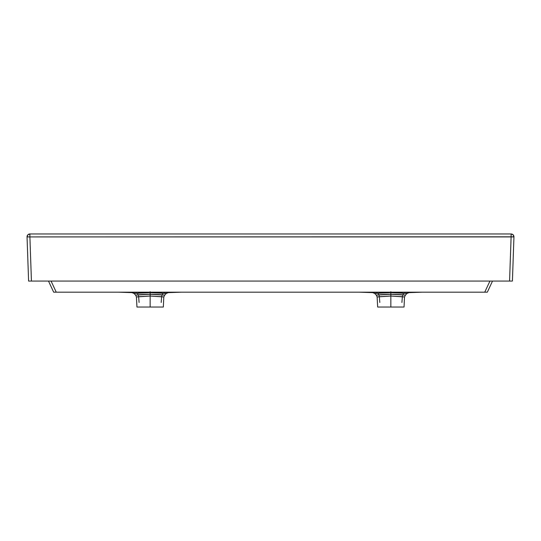 <?xml version="1.0" encoding="UTF-8"?>
<svg xmlns="http://www.w3.org/2000/svg" width="541" height="541" viewBox="0 0 541 541"><rect width="100%" height="100%" fill="white"/><g stroke="black" fill="none" stroke-linecap="round" stroke-linejoin="round"><path stroke-width="0.81" d="M513.896 236.924L511.11 236.809L513.896 236.924M513.95 236.809A2.84 2.84 0 0 1 513.95 236.911L512.408 281.056L513.95 236.911L29.89 236.911L31.432 281.056L512.408 281.056L509.568 281.056L511.11 236.911L509.568 281.056L31.432 281.056L29.89 236.911L513.95 236.809C513.781 235.085 512.834 234.138 511.11 233.969L513.118 234.801L513.95 236.809A2.84 2.84 0 0 0 511.11 233.969L511.11 236.809L511.11 233.969L29.89 233.969L511.11 233.969M406.906 293.445L390.852 292.64L390.852 294.27L376.326 295.109L377.131 296.955L377.665 307.031L390.852 307.031L390.852 296.028L377.314 296.935M134.094 293.445L150.141 292.64L150.141 294.27L135.615 295.109L136.427 296.955L136.954 307.031L150.141 307.031L150.141 296.028L136.602 296.935M27.05 236.911L27.848 234.835L29.89 233.969L29.89 236.911L27.05 236.911L28.592 281.056L31.432 281.056L28.592 281.056L27.05 236.911L29.89 236.911L29.89 233.969C28.118 234.152 27.172 235.132 27.05 236.911A2.84 2.84 0 0 1 29.89 233.969M48.487 281.056L53.674 292.181L487.326 292.181L492.513 281.056L487.326 292.181L56.25 292.181L51.057 281.056L56.25 292.181L53.674 292.181L48.487 281.056M136.149 292.262L136.555 292.343M132.153 292.6L137.522 292.167M162.767 292.167L168.136 292.6M165.627 292.377L163.734 292.343M136.954 307.031L163.335 307.031L150.141 307.031L150.141 296.028L138.631 296.691L139.091 302.466M489.936 281.056L484.75 292.181L489.936 281.056M166.195 293.445L150.141 292.64L150.141 291.727L150.141 292.64C137.123 292.769 128.792 294.047 137.624 293.134L137.914 294.872C131.497 295.65 139.105 294.365 150.141 294.27L164.674 295.109L163.862 296.955L150.141 296.028L150.141 294.27L150.141 296.028L161.658 296.691L161.881 295.711M163.335 307.031L163.801 296.948M118.668 292.181L132.024 292.613L133.972 293.452L135.608 295.109L136.264 295.034M60.416 292.181L60.89 292.181M132.024 292.613L137.313 292.181M138.408 295.711L138.631 296.691M150.141 292.64L150.141 294.27C161.184 294.365 168.792 295.65 162.374 294.872L162.665 293.134C171.497 294.047 163.166 292.769 150.141 292.64M162.976 292.181L168.265 292.613L166.31 293.452L164.68 295.109L164.024 295.034M239.399 292.181L239.873 292.181M240.292 292.181L240.63 292.181M161.198 302.466L161.658 296.691M404.851 292.262L404.445 292.343M408.84 292.6L403.478 292.167M378.227 292.167L372.864 292.6M375.373 292.377L377.266 292.343M377.665 307.031L404.046 307.031L390.852 307.031L390.852 294.27L404.736 295.034M403.687 292.181L408.976 292.613L407.021 293.452L405.392 295.109L404.573 296.955L390.852 296.028L379.342 296.691L379.802 302.466M404.046 307.031L404.512 296.948M480.11 292.181L480.584 292.181M481.003 292.181L481.341 292.181M374.805 293.445L390.852 292.64L390.852 291.727L390.852 294.27C401.895 294.365 409.503 295.65 403.086 294.872L403.376 293.134C412.208 294.047 403.877 292.769 390.852 292.64C377.834 292.769 369.503 294.047 378.328 293.134L378.626 294.872C372.208 295.65 379.816 294.365 390.852 294.27L390.852 296.028L402.369 296.691L402.592 295.711M401.909 302.466L402.369 296.691M359.38 292.181L372.729 292.613L374.683 293.452L376.32 295.109L376.976 295.034M301.121 292.181L301.601 292.181M372.729 292.613L378.024 292.181M379.119 295.711L379.342 296.691M247.731 292.181L248.664 292.181M293.966 292.181L294.385 292.181M292.336 292.181L292.823 292.181M181.62 292.181L168.265 292.613M422.332 292.181L408.976 292.613"/></g></svg>
